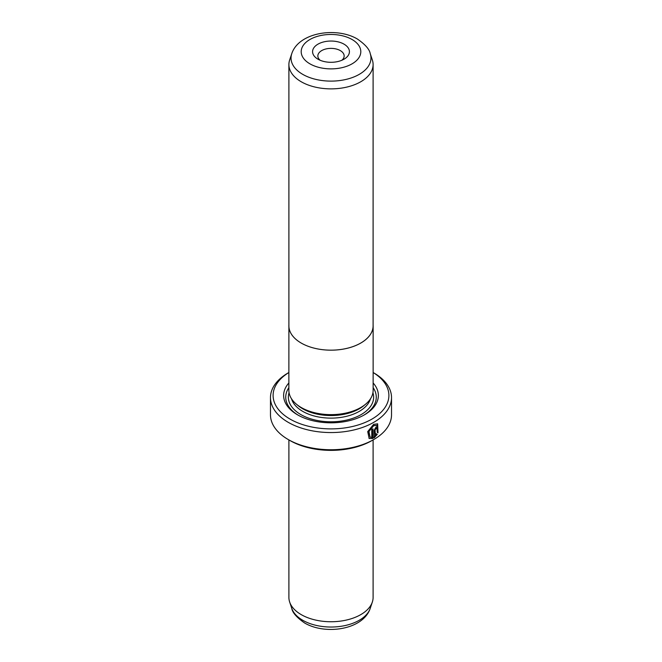 <?xml version="1.0" encoding="UTF-8"?>
<svg xmlns="http://www.w3.org/2000/svg" width="662" height="662" viewBox="0 0 662 662"><rect width="100%" height="100%" fill="white"/><g stroke="black" fill="none" stroke-linecap="round" stroke-linejoin="round"><path stroke-width="0.99" d="M372.342 59.961A42.103 24.312 180 0 1 373.103 64.562A42.103 24.312 180 0 1 347.111 87.02A42.103 24.312 180 0 1 301.227 81.757A42.103 24.312 180 0 1 288.897 64.562A42.103 24.312 180 0 1 289.658 59.961L291.76 53.672A39.968 23.071 180 0 0 302.741 74.359A39.968 23.071 180 0 0 349.735 78.422A39.968 23.071 180 0 0 370.24 53.672L372.342 59.961M288.897 324.901A42.136 24.328 0 0 0 288.864 325.845A42.136 24.328 0 0 0 301.202 343.048A42.103 24.312 0 0 0 347.111 348.303A42.103 24.312 0 0 0 373.103 325.845A42.136 24.328 0 0 0 373.103 324.901M317.975 59.191L317.975 59.191A18.42 10.633 180 0 1 317.975 44.155A18.42 10.633 180 0 1 344.025 44.155A18.42 10.633 180 0 1 344.025 59.191A18.42 10.633 180 0 1 317.975 59.191M341.849 60.267A13.157 7.596 0 0 0 344.157 55.972A13.157 7.596 0 0 0 340.301 50.602A13.157 7.596 0 0 0 325.969 48.955A13.157 7.596 0 0 0 317.843 55.972A13.157 7.596 0 0 0 320.151 60.267M301.202 407.502A42.136 24.328 0 0 0 347.128 412.782A42.136 24.328 0 0 0 373.136 390.307L373.136 325.845A42.136 24.328 0 0 1 347.128 348.32A42.136 24.328 0 0 1 301.202 343.048A42.103 24.312 0 0 1 288.897 325.845L288.864 390.307A42.136 24.328 0 0 0 301.202 407.502M370.083 437.052L368.577 431.351L373.244 425.534L376.885 425.343L373.616 425.749L368.949 431.566L370.091 437.044L371.779 437.408L371.779 429.522A60.523 34.945 0 0 0 373.012 428.852L373.012 438.492L369.164 438.467L367.708 431.599L373.616 424.367L377.654 423.837L378.019 432.84L377.249 432.394L376.885 425.343M368.974 438.352L373.012 438.492M375.586 428.264L376.148 428.587L375.586 428.264L375.015 429.315L375.387 435.348L376.463 433.891L377.257 434.346L374.212 437.805L374.212 430.234L375.958 427.098L377.141 426.924L377.621 428.057A60.523 34.945 180 0 1 376.521 428.802L375.958 428.479L375.387 429.53M376.521 428.802L375.958 428.479M364.795 404.83L363.984 405.516A40.001 23.096 180 0 1 302.716 408.785A40.001 23.096 180 0 1 298.016 405.516L297.205 404.83M373.136 382.967A47.366 27.349 180 0 1 364.497 414.801A47.366 27.349 180 0 1 297.503 414.801L297.503 414.801A47.366 27.349 180 0 1 288.864 382.967M298.264 415.231A45.264 26.132 180 0 1 288.864 387.634M373.103 439.907L373.103 597.438A42.103 24.312 180 0 1 372.342 602.039A42.103 24.312 180 0 1 343.338 620.675A42.103 24.312 180 0 1 301.227 614.626A42.103 24.312 180 0 1 289.658 602.039A42.103 24.312 180 0 1 288.897 597.438L288.897 439.907M288.864 372.541A57.892 33.423 0 0 0 290.064 419.096A57.892 33.423 0 0 0 371.324 419.443A57.892 33.423 0 0 0 373.136 372.541M373.798 372.896L373.136 372.516L373.798 372.896A60.523 34.945 180 0 1 391.523 397.605A60.523 34.945 180 0 1 354.162 429.895A60.523 34.945 180 0 1 288.202 422.315A60.523 34.945 180 0 1 270.477 397.605A60.523 34.945 180 0 1 288.202 372.896L288.864 372.516M373.798 439.51L371.936 440.578A57.892 33.423 180 0 1 290.064 440.586L288.202 439.51A60.523 34.945 0 0 0 373.798 439.51A60.523 34.945 0 0 0 391.523 414.801L391.523 397.605M290.064 440.586A57.892 33.423 180 0 1 290.064 440.578L288.202 439.51A60.523 34.945 0 0 1 270.477 414.801L270.477 397.605M373.136 387.634A45.264 26.132 180 0 1 363.736 415.231M375.015 429.315L375.387 435.348M373.84 437.59L376.877 434.131L376.09 433.676M376.372 428.438A60.002 34.639 0 0 0 377.249 427.842L377.621 428.057M377.646 432.625L377.489 423.754M372.64 438.277L372.64 429.059M309.932 63.842A29.798 17.204 0 0 0 352.068 63.842A29.798 17.204 0 0 0 352.068 39.505A29.798 17.204 0 0 0 309.932 39.505A29.798 17.204 0 0 0 309.932 63.842M370.447 398.855A40.001 23.096 180 0 1 343.181 417.027A40.001 23.096 180 0 1 302.716 411.359A40.001 23.096 180 0 1 291.553 398.855M372.929 392.723A42.633 24.61 180 0 1 350.827 418.972A42.633 24.61 180 0 1 300.854 414.586A42.633 24.61 180 0 1 289.071 392.723M370.24 608.328C363.256 629.711 325.53 635.313 304.669 623.016C296.75 617.53 292.447 612.631 291.76 608.328A39.968 23.071 0 0 0 302.741 620.269A39.968 23.071 0 0 0 342.709 626.02A39.968 23.071 0 0 0 370.24 608.328L372.342 602.039M373.103 64.562L373.103 325.845M370.24 53.672C369.528 49.336 365.225 44.437 357.331 38.984C336.47 26.687 298.744 32.289 291.76 53.672M291.76 608.328L289.658 602.039M288.897 64.562L288.897 325.845"/></g></svg>
